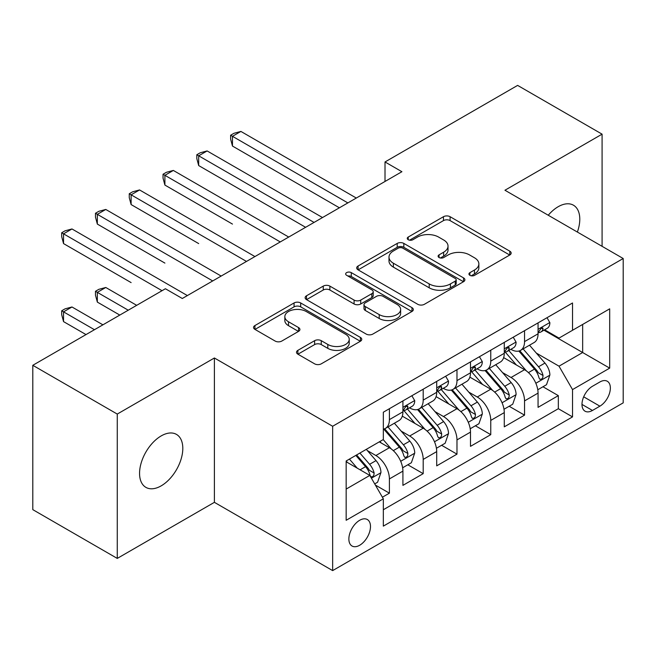 <?xml version="1.0" encoding="UTF-8"?>
<svg xmlns="http://www.w3.org/2000/svg" width="656" height="656" viewBox="0 0 656 656"><rect width="100%" height="100%" fill="white"/><g stroke="black" fill="none" stroke-linecap="round" stroke-linejoin="round"><path stroke-width="0.98" d="M469.909 275.34A3.28 1.894 0 0 0 474.55 275.34L509.786 254.995A4.69 2.706 0 0 0 511.163 253.085A4.69 2.706 0 0 0 509.786 251.166L450.098 216.71A4.69 2.706 0 0 0 443.464 216.71L408.229 237.046A3.28 1.894 0 0 0 407.261 238.39A3.28 1.894 0 0 0 408.229 239.727A3.28 1.894 0 0 0 412.87 239.727L417.429 237.095A15.006 8.667 0 0 1 438.651 237.095L443.628 239.965A15.006 8.667 0 0 1 448.023 246.098A15.006 8.667 0 0 1 443.628 252.224L439.069 254.856A3.28 1.894 0 0 0 438.11 256.193A3.28 1.894 0 0 0 439.069 257.537A3.28 1.894 0 0 0 443.71 257.537L448.269 254.905A15.006 8.667 0 0 1 469.491 254.905L474.468 257.775A15.006 8.667 0 0 1 478.864 263.901A15.006 8.667 0 0 1 474.468 270.026L469.909 272.658A3.28 1.894 0 0 0 468.95 274.003A3.28 1.894 0 0 0 469.909 275.34L469.909 272.658M161.187 485.85A30.578 17.655 120 0 0 181.163 458.905A30.578 17.655 120 0 0 176.472 434.403A30.578 17.655 120 0 0 161.187 435.912A30.578 17.655 120 0 0 141.204 462.865A30.578 17.655 120 0 0 145.894 487.367A30.578 17.655 120 0 0 161.187 485.85M577.378 232.052A30.578 17.655 120 0 0 573.451 205.205A30.578 17.655 120 0 0 558.166 206.722A30.578 17.655 120 0 0 548.244 215.234M359.677 545.251A15.293 8.831 120 0 0 369.664 531.77A15.293 8.831 120 0 0 367.319 519.519A15.293 8.831 120 0 0 359.677 520.282A15.293 8.831 120 0 0 349.689 533.754A15.293 8.831 120 0 0 352.026 546.005A15.293 8.831 120 0 0 359.677 545.251M297.881 350.345A4.69 2.706 0 0 0 296.504 352.264A4.69 2.706 0 0 0 297.881 354.174L314.626 363.842A4.69 2.706 0 0 0 321.26 363.842L360.39 341.251A4.69 2.706 0 0 0 361.759 339.341A4.69 2.706 0 0 0 360.39 337.422L300.694 302.957A4.69 2.706 0 0 0 294.068 302.957L254.93 325.548A4.69 2.706 0 0 0 253.56 327.467A4.69 2.706 0 0 0 254.93 329.378L275.159 341.063A4.69 2.706 0 0 0 281.793 341.063L298.537 331.395A4.69 2.706 0 0 0 299.915 329.476A4.69 2.706 0 0 0 298.537 327.565L288.509 321.768A12.546 7.241 0 0 1 284.835 316.651A12.546 7.241 0 0 1 292.576 309.96A12.546 7.241 0 0 1 306.254 311.526L345.548 334.216A12.546 7.241 0 0 1 349.222 339.341A12.546 7.241 0 0 1 341.481 346.032A12.546 7.241 0 0 1 327.811 344.457L321.26 340.677A4.69 2.706 0 0 0 314.626 340.677L297.881 350.345L297.881 354.174M214.397 357.987L117.26 414.067L32.8 365.302L32.8 509.646L117.26 558.412L214.397 502.332L332.649 570.605L332.649 426.261L214.397 357.987L214.397 502.332M602.085 246.32L602.085 134.16L504.948 190.24L623.2 258.513L332.649 426.261M602.085 134.16L517.617 85.395L385.015 161.958L385.015 181.458M32.8 365.302L165.41 288.747L182.302 298.496L401.907 171.708L385.015 161.958M417.757 304.302A4.69 2.706 0 0 0 424.391 304.302L463.521 281.711A4.69 2.706 0 0 0 464.899 279.792A4.69 2.706 0 0 0 463.521 277.882L403.834 243.417A4.69 2.706 0 0 0 397.2 243.417L358.069 266.008A4.69 2.706 0 0 0 356.692 267.919A4.69 2.706 0 0 0 358.069 269.837L417.757 304.302M347.942 276.053A3.28 1.894 0 0 1 351.272 276.512L351.272 272.609L411.96 307.648A4.69 2.706 0 0 1 413.329 309.566A4.69 2.706 0 0 1 411.96 311.477L372.829 334.076A4.69 2.706 0 0 1 366.196 334.076L306.5 299.612L306.5 295.782A4.69 2.706 0 0 0 305.13 297.693A4.69 2.706 0 0 0 306.5 299.612M306.5 295.782L323.244 286.114A4.69 2.706 0 0 1 329.878 286.114L354.092 300.087A4.69 2.706 0 0 0 360.718 300.087L371.829 293.675A4.69 2.706 0 0 0 373.207 291.756A4.69 2.706 0 0 0 371.829 289.845L346.63 275.29A3.28 1.894 0 0 1 345.663 273.954A3.28 1.894 0 0 1 347.688 272.199A3.28 1.894 0 0 1 351.272 272.609M382.391 497.215L389.402 493.164L375.388 485.071M367.409 450.623L375.888 455.518A19.114 11.037 60 0 1 389.402 478.929L402.915 471.123L402.915 485.366L423.194 473.657L407.819 464.784M401.193 431.115L409.68 436.01A19.114 11.037 60 0 1 423.194 459.421L436.707 451.615L436.707 465.858L456.978 454.157L441.603 445.276M434.977 411.607L443.464 416.511A19.114 11.037 60 0 1 456.978 439.914L470.491 432.115L470.491 446.351L490.762 434.649L475.387 425.777M468.761 392.108L477.248 397.003A19.114 11.037 60 0 1 490.762 420.406L504.275 412.608L504.275 426.843L524.546 415.141L524.546 400.906A19.114 11.037 -120 0 0 511.032 377.495L502.553 372.6M509.171 406.269L524.546 415.141M402.915 471.123A19.114 11.037 -120 0 0 389.402 447.72L379.266 441.865M436.707 451.615A19.114 11.037 -120 0 0 423.194 428.212L402.3 416.15M470.491 432.115A19.114 11.037 -120 0 0 456.978 408.704L436.084 396.642M504.275 412.608A19.114 11.037 -120 0 0 490.762 389.197L469.868 377.134M599.887 381.981L592.458 386.277A14.809 8.553 120 0 0 582.782 399.324A14.809 8.553 120 0 0 585.045 411.197A14.809 8.553 120 0 0 592.458 410.459L599.887 406.171A14.809 8.553 120 0 0 609.563 393.116A14.809 8.553 120 0 0 607.292 381.251A14.809 8.553 120 0 0 599.887 381.981M332.649 570.605L623.2 402.858L623.2 258.513M346.163 489.073L369.812 475.411L383.325 498.822L383.325 526.128L572.524 416.896L572.524 389.59L559.01 366.179L536.337 353.092M383.325 498.822L346.163 520.282L346.163 460.979L383.325 439.528L383.325 412.214L572.524 302.982L572.524 330.288L609.686 308.837L609.686 368.131L572.524 389.59M409.5 407.819L409.68 407.925A19.114 11.037 60 0 0 419.233 408.868L432.747 401.07A19.114 11.037 -120 0 0 436.707 392.321L436.707 381.398M443.284 388.319L443.464 388.418A19.114 11.037 60 0 0 453.017 389.369L466.531 381.562A19.114 11.037 -120 0 0 470.491 372.813L470.491 361.891M477.068 368.811L477.248 368.91A19.114 11.037 60 0 0 486.801 369.861L500.315 362.055A19.114 11.037 -120 0 0 504.275 353.305L504.275 342.383M383.325 509.745L558.33 408.704L558.33 395.634L538.059 407.343L538.059 393.1A19.114 11.037 -120 0 0 524.546 369.697L503.652 357.635M510.852 349.304L511.032 349.41A19.114 11.037 -120 0 0 520.585 350.353A19.114 11.037 -120 0 0 524.546 341.604L524.546 330.681M520.585 350.353L534.099 342.555A19.114 11.037 -120 0 0 538.059 333.806L538.059 322.875M389.402 408.704L389.402 419.627A19.114 11.037 60 0 1 385.449 428.376A19.114 11.037 60 0 1 383.325 429.147M385.449 428.376L398.963 420.578A19.114 11.037 -120 0 0 402.915 411.829L402.915 400.906M423.194 389.197L423.194 400.119A19.114 11.037 60 0 1 419.233 408.868M456.978 369.689L456.978 380.619A19.114 11.037 60 0 1 453.017 389.369M490.762 350.189L490.762 361.112A19.114 11.037 60 0 1 486.801 369.861M490.762 420.406L490.762 434.649M456.978 439.914L456.978 454.157M423.194 459.421L423.194 473.657M389.402 478.929L389.402 493.164M369.812 475.411L346.163 461.758M559.01 366.179L582.659 352.526L582.659 324.441L609.686 308.837M543.963 330.189L609.686 368.131M544.644 329.796L559.01 338.094L572.524 330.288M117.26 414.067L117.26 558.412M542.963 386.761L558.33 395.634M558.33 408.704L572.524 416.896M471.221 275.807L474.468 273.929A15.006 8.667 0 0 0 478.864 267.804L478.864 263.901M448.023 246.098L448.023 249.993A15.006 8.667 0 0 1 443.628 256.127L440.381 257.997M509.728 255.036L450.098 220.605A4.69 2.706 0 0 0 443.464 220.605L409.541 240.194M463.464 281.744L403.834 247.312A4.69 2.706 0 0 0 397.2 247.312L358.127 269.87M455.231 281.129A3.28 1.894 0 0 0 456.199 279.792A3.28 1.894 0 0 0 455.231 278.456L402.841 248.198A3.28 1.894 0 0 0 398.192 248.198L393.387 250.977A15.006 8.667 0 0 0 388.992 257.103A15.006 8.667 0 0 0 393.387 263.228L429.204 283.909A15.006 8.667 0 0 0 450.426 283.909L455.231 281.129L455.231 285.032A3.28 1.894 0 0 0 456.199 283.695L456.199 279.792M388.992 257.103L388.992 261.006A15.006 8.667 0 0 0 393.387 267.131L393.387 263.228M455.231 285.032L450.426 287.812A15.006 8.667 0 0 1 429.204 287.812L393.387 267.131M306.565 299.644L323.244 290.009L323.244 286.114M373.207 291.756L373.207 295.659A4.69 2.706 0 0 1 371.829 297.578L360.718 303.99A4.69 2.706 0 0 1 354.092 303.99L329.878 290.009A4.69 2.706 0 0 0 323.244 290.009M351.272 276.512L411.894 311.518M379.209 314.593A12.546 7.241 0 0 0 392.878 316.159A12.546 7.241 0 0 0 400.627 309.468A12.546 7.241 0 0 0 396.954 304.351L383.104 296.356A4.69 2.706 0 0 0 376.47 296.356L365.367 302.769A4.69 2.706 0 0 0 363.99 304.679A4.69 2.706 0 0 0 365.367 306.598L379.209 314.593L379.209 318.496A12.546 7.241 0 0 0 392.878 320.062A12.546 7.241 0 0 0 400.627 313.371L400.627 309.468M363.99 304.679L363.99 308.582A4.69 2.706 0 0 0 365.367 310.501L365.367 306.598M379.209 318.496L365.367 310.501M349.222 339.341L349.222 343.236A12.546 7.241 0 0 1 341.481 349.927A12.546 7.241 0 0 1 327.811 348.361L321.26 344.58A4.69 2.706 0 0 0 314.626 344.58L297.939 354.215M284.835 316.651L284.835 320.554A12.546 7.241 0 0 0 288.509 325.671L288.509 321.768M298.48 331.428L288.509 325.671M360.324 341.292L300.694 306.86A4.69 2.706 0 0 0 294.068 306.86L254.995 329.419M537.781 389.754L546.505 384.711L549.884 374.961A12.661 7.306 -120 0 0 544.956 363.071L529.515 345.195M526.424 370.927L508.785 350.501M516.387 364.982L506.145 353.125A30.34 17.515 -120 0 0 505.202 352.067M232.47 224.081L164.902 185.074L164.902 175.316L173.348 170.437L288.722 237.054M518.863 351.042L534.484 369.115A12.661 7.306 60 0 1 538.994 377.84L539.913 379.34L541.626 379.102L542.774 377.708L543.045 375.503A12.661 7.306 -120 0 0 538.535 366.778L523.094 348.902M519.782 350.747L536.559 370.173A6.453 3.723 60 0 1 538.191 372.69L543.045 375.503M547.014 317.709L549.884 322.686A12.661 7.306 60 0 1 547.26 328.287L540.847 331.993A12.661 7.306 -120 0 0 543.045 329.074L542.783 327.951L541.2 328.271L538.994 331.419A12.661 7.306 60 0 1 538.059 333.215M347.852 202.917L232.47 136.309L240.916 131.43L356.298 198.038M538.486 332.584L538.535 332.584A12.661 7.306 -120 0 0 540.847 331.993M339.398 207.796L232.47 146.058L232.47 136.309L230.617 135.234L233.995 133.283L240.916 131.43M232.47 146.058L230.617 139.138L230.617 135.234M503.988 409.262L512.721 404.219L516.1 394.469A12.661 7.306 -120 0 0 511.172 382.579L495.731 364.703M492.64 390.435L474.993 370.009M482.603 384.49L472.361 372.633A30.34 17.515 -120 0 0 471.418 371.575M198.686 243.589L131.118 204.574L131.118 194.824L139.564 189.945L254.938 256.562M485.079 370.55L500.692 388.623A12.661 7.306 60 0 1 505.21 397.347L506.129 398.848L507.842 398.61L508.982 397.216L509.261 395.002A12.661 7.306 -120 0 0 504.751 386.286L489.31 368.41M485.998 370.255L502.775 389.672A6.453 3.723 60 0 1 504.398 392.198L509.261 395.002M470.204 428.77L478.937 423.727L482.316 413.969A12.661 7.306 -120 0 0 477.379 402.087L461.947 384.211M458.856 409.943L441.209 389.516M448.811 403.989L438.577 392.14A30.34 17.515 -120 0 0 437.634 391.083M164.902 263.097L97.334 224.081L97.334 214.332L105.78 209.453L221.154 276.061M451.295 390.049L466.908 408.13A12.661 7.306 60 0 1 471.426 416.855L472.345 418.356L474.058 418.11L475.198 416.724L475.477 414.51A12.661 7.306 -120 0 0 470.967 405.785L455.526 387.917M452.214 389.754L468.991 409.18A6.453 3.723 60 0 1 470.614 411.706L475.477 414.51M436.42 448.269L445.153 443.235L448.532 433.477A12.661 7.306 -120 0 0 443.595 421.587L428.163 403.719M425.072 429.45L407.425 409.024M415.027 423.497L404.785 411.64A30.34 17.515 -120 0 0 403.85 410.59M131.118 282.605L63.542 243.589L63.542 233.831L71.988 228.96L187.37 295.569M417.511 409.557L433.124 427.638A12.661 7.306 60 0 1 437.642 436.355L438.561 437.855L440.266 437.618L441.414 436.224L441.693 434.018A12.661 7.306 -120 0 0 437.175 425.293L421.742 407.425M418.43 409.262L435.207 428.688A6.453 3.723 60 0 1 436.83 431.213L441.693 434.018M402.636 467.777L411.369 462.734L414.74 452.984A12.661 7.306 -120 0 0 409.811 441.094L394.379 423.218M391.279 448.95L383.202 439.594M381.243 443.005L379.931 441.488M136.686 305.327L105.78 287.476L97.334 292.355L97.334 302.104L119.794 315.077M383.727 429.065L399.34 447.138A12.661 7.306 60 0 1 403.85 455.863L404.777 457.363L406.482 457.125L407.63 455.731L407.909 453.526A12.661 7.306 -120 0 0 403.391 444.801L387.958 426.925M384.646 428.77L401.423 448.196A6.453 3.723 60 0 1 403.046 450.713L407.909 453.526M97.334 302.104L95.473 295.184L95.473 291.28L128.24 310.198M95.473 291.28L98.851 289.329L105.78 287.476M513.23 337.217L516.1 342.186A12.661 7.306 60 0 1 513.476 347.795L507.055 351.501A12.661 7.306 -120 0 0 509.261 348.582L508.999 347.459L507.416 347.77L505.21 350.919A12.661 7.306 60 0 1 504.275 352.723M314.06 222.425L198.686 155.808L207.132 150.937L322.506 217.546M504.702 352.092L504.751 352.092A12.661 7.306 -120 0 0 507.055 351.501M305.614 227.304L198.686 165.566L198.686 155.808L196.825 154.742L200.203 152.791L207.132 150.937M198.686 165.566L196.825 158.637L196.825 154.742M479.446 356.725L482.316 361.694A12.661 7.306 60 0 1 479.692 367.294L473.271 371.001A12.661 7.306 -120 0 0 475.477 368.09L475.215 366.966L473.632 367.278L471.426 370.427A12.661 7.306 60 0 1 470.491 372.231M280.276 241.933L163.041 174.242L166.419 172.29L173.348 170.437M470.91 371.599L470.967 371.599A12.661 7.306 -120 0 0 473.271 371.001M164.902 185.074L163.041 178.145L163.041 174.242M445.654 376.224L448.532 381.202A12.661 7.306 60 0 1 445.908 386.802L439.487 390.509A12.661 7.306 -120 0 0 441.693 387.589L441.422 386.466L439.84 386.786L437.642 389.935A12.661 7.306 60 0 1 436.707 391.739M246.492 261.432L129.257 193.75L132.635 191.798L139.564 189.945M437.126 391.099L437.175 391.099A12.661 7.306 -120 0 0 439.487 390.509M131.118 204.574L129.257 197.653L129.257 193.75M411.87 395.732L414.74 400.709A12.661 7.306 60 0 1 412.124 406.31L405.703 410.016A12.661 7.306 -120 0 0 407.909 407.097L407.638 405.974L406.056 406.294L403.85 409.442A12.661 7.306 60 0 1 402.915 411.238M212.708 280.94L95.473 213.257L98.851 211.306L105.78 209.453M403.342 410.607L403.391 410.607A12.661 7.306 -120 0 0 405.703 410.016M97.334 224.081L95.473 217.161L95.473 213.257M374.707 483.898L377.577 482.242L380.956 472.492A12.661 7.306 -120 0 0 376.027 460.602L366.31 449.352M357.233 468.154L349.418 459.102M347.459 462.513L346.163 461.012M102.902 324.827L71.988 306.983L63.542 311.862L63.542 321.612L86.01 334.585M355.831 455.395L365.556 466.646A12.661 7.306 60 0 1 370.066 475.37L370.993 476.871L372.698 476.633L373.846 475.239L374.125 473.025A12.661 7.306 -120 0 0 369.607 464.309L359.89 453.058M356.618 454.944L367.639 467.695A6.453 3.723 60 0 1 369.262 470.221L374.125 473.025M63.542 321.612L61.689 314.691L61.689 310.788L94.456 329.706M61.689 310.788L65.067 308.837L71.988 306.983M162.032 290.698L61.689 232.765L65.067 230.814L71.988 228.96M63.542 243.589L61.689 236.66L61.689 232.765M375.888 455.518L389.402 447.72M409.68 436.01L423.194 428.212M443.464 416.511L456.978 408.704M477.248 397.003L490.762 389.197M511.032 377.495L524.546 369.697M524.546 341.604L538.059 333.806M389.402 419.627L402.915 411.829M423.194 400.119L436.707 392.321M456.978 380.619L470.491 372.813M490.762 361.112L504.275 353.305M524.546 400.906L538.059 393.1M583.684 396.814L599.887 406.171M581.979 404.416L592.458 410.459M474.468 273.929L474.468 270.026M439.069 257.537L439.069 254.856M443.628 256.127L443.628 252.224M408.229 239.727L408.229 237.046M443.464 220.605L443.464 216.71M450.098 220.605L450.098 216.71M509.786 254.995L509.786 251.166M358.069 269.837L358.069 266.008M397.2 247.312L397.2 243.417M403.834 247.312L403.834 243.417M463.521 281.711L463.521 277.882M429.204 287.812L429.204 283.909M450.426 287.812L450.426 283.909M329.878 290.009L329.878 286.114M354.092 303.99L354.092 300.087M360.718 303.99L360.718 300.087M371.829 297.578L371.829 293.675M411.96 311.477L411.96 307.648M314.626 344.58L314.626 340.677M321.26 344.58L321.26 340.677M327.811 348.361L327.811 344.457M298.537 331.395L298.537 327.565M254.93 329.378L254.93 325.548M294.068 306.86L294.068 302.957M300.694 306.86L300.694 302.957M360.39 341.251L360.39 337.422M535.845 383.26L549.802 375.207M538.535 366.778L544.956 363.071M528.441 372.608L534.484 369.115M549.802 322.539L538.059 329.32M541.413 328.131L543.045 329.074M502.061 402.768L516.018 394.707M504.751 386.286L511.172 382.579M494.657 392.108L500.692 388.623M468.277 422.275L482.234 414.215M470.967 405.785L477.379 402.087M460.873 411.615L466.908 408.13M434.493 441.775L448.442 433.723M437.175 425.293L443.595 421.587M427.089 431.123L433.124 427.638M400.701 461.283L414.658 453.23M403.391 444.801L409.811 441.094M393.297 450.631L399.34 447.138M516.018 342.047L504.275 348.82M507.629 347.639L509.261 348.582M482.234 361.546L470.491 368.328M473.845 367.147L475.477 368.09M448.442 381.054L436.707 387.835M440.061 386.646L441.693 387.589M414.658 400.562L402.915 407.343M406.269 406.154L407.909 407.097M371.411 478.191L380.874 472.73M369.607 464.309L376.027 460.602M360.087 469.803L365.556 466.646"/></g></svg>
